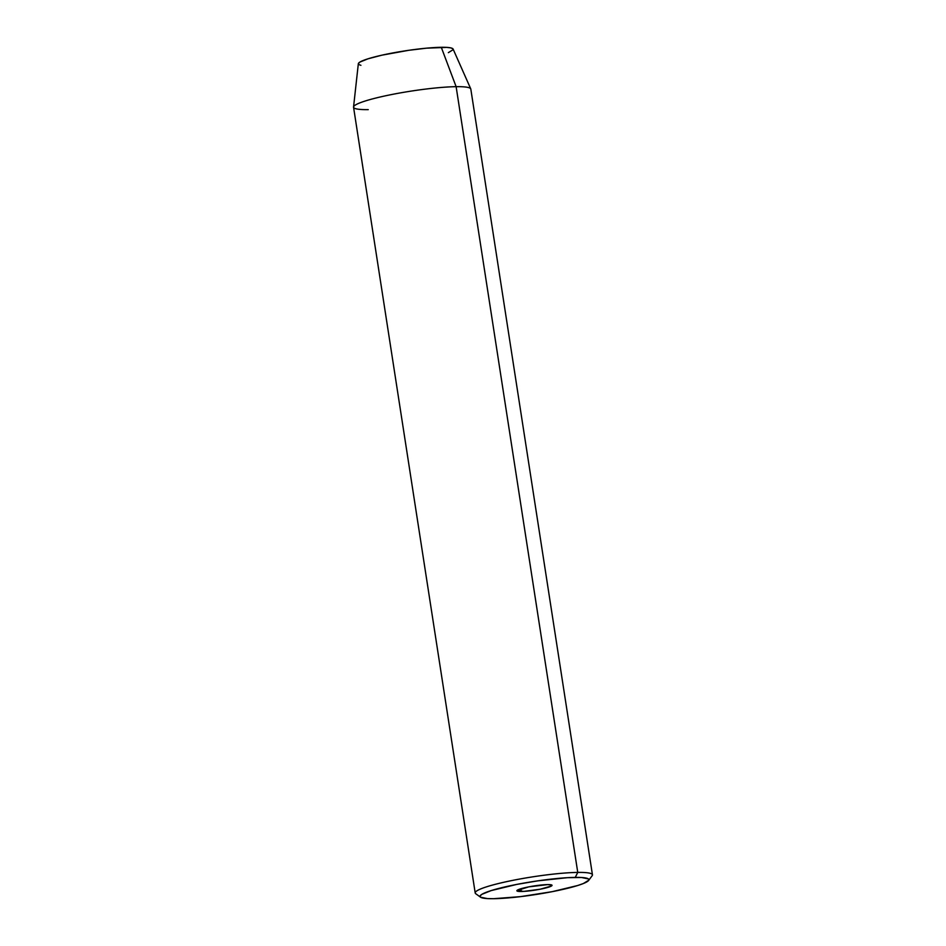 <?xml version="1.0" encoding="UTF-8"?>
<svg xmlns="http://www.w3.org/2000/svg" width="946" height="946" viewBox="0 0 946 946"><rect width="100%" height="100%" fill="white"/><g stroke="black" fill="none" stroke-linecap="round" stroke-linejoin="round"><path stroke-width="1.42" d="M521.281 891.487A17.797 2.14 -8.8 0 1 516.871 890.765A17.797 2.14 -8.8 0 1 528.081 887.005A17.797 2.14 -8.8 0 1 547.651 884.605L551.896 885.089L551.471 886L540.178 889.216L523.812 891.392L516.906 890.588L528.743 886.875L547.651 884.605A17.797 2.14 -8.8 0 1 552.05 885.326A17.797 2.14 -8.8 0 1 540.84 889.086A17.797 2.14 -8.8 0 1 521.281 891.487L520.856 888.743L521.281 891.487M588.625 880.466L592.149 875.724A59.326 7.13 171.2 0 0 577.758 872.413L575.263 877.391A55.093 6.622 -8.8 0 1 588.625 880.466A55.093 6.622 -8.8 0 1 551.104 891.877A55.093 6.622 -8.8 0 1 493.658 898.7L520.572 896.631L552.157 891.676L577.781 885.491L583.386 883.517L588.814 880.17L588.424 878.917L581.518 877.498L567.446 877.687L537.825 880.844L516.764 884.415L491.14 890.6L481.821 894.36L480.119 895.921L480.509 897.175L487.415 898.594L493.658 898.7A55.093 6.622 -8.8 0 1 480.544 897.198A55.093 6.622 -8.8 0 1 511.68 885.432A55.093 6.622 -8.8 0 1 575.263 877.391L577.758 872.413A59.326 7.13 -8.8 0 1 592.444 874.813L470.812 89.078A59.326 7.13 171.2 0 0 456.126 86.677A59.326 7.13 -8.8 0 1 470.741 88.853L453.099 49.062A47.974 5.759 171.2 0 0 441.274 47.3L456.126 86.677L577.758 872.413L456.126 86.677A59.326 7.13 171.2 0 0 390.911 94.683A59.326 7.13 171.2 0 0 353.556 107.229L475.199 892.965A59.326 7.13 -8.8 0 1 512.555 880.407A59.326 7.13 -8.8 0 1 577.758 872.413A59.326 7.13 171.2 0 0 509.279 881.081A59.326 7.13 171.2 0 0 475.755 893.745L480.544 897.198M360.911 65.309L358.759 64.529L358.428 63.441L359.906 62.081L368.018 58.806L381.888 55.175L408.672 50.315L426.563 48.163L446.725 47.395L450.592 47.844L452.732 48.636L453.075 49.724L448.357 52.645M368.242 109.63A59.326 7.13 -8.8 0 1 353.556 106.993A59.326 7.13 -8.8 0 1 391.81 94.505A59.326 7.13 -8.8 0 1 456.126 86.677L441.274 47.3A47.974 5.759 171.2 0 0 389.267 53.626A47.974 5.759 171.2 0 0 358.333 63.725L353.556 106.993"/></g></svg>
